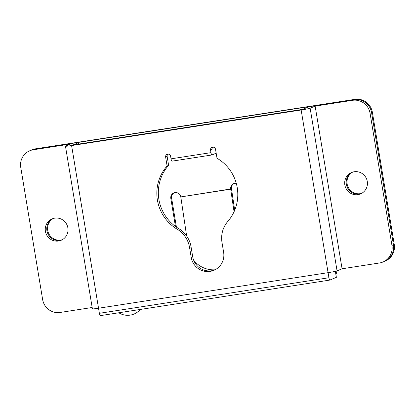 <?xml version="1.0" encoding="UTF-8"?>
<svg xmlns="http://www.w3.org/2000/svg" width="415" height="415" viewBox="0 0 415 415"><rect width="100%" height="100%" fill="white"/><g stroke="black" fill="none" stroke-linecap="round" stroke-linejoin="round"><path stroke-width="0.62" d="M45.411 231.321A11.61 11.345 -112.7 0 0 61.124 240.285A11.61 11.345 -112.7 0 0 67.868 227.84A11.61 11.345 -112.7 0 0 52.16 218.876A11.61 11.345 -112.7 0 0 45.411 231.321M46.916 230.693A11.61 11.345 -112.7 0 0 61.861 239.943A11.61 11.345 67.3 0 1 46.916 230.693A11.61 11.345 67.3 0 1 52.923 218.586A11.61 11.345 -112.7 0 0 46.916 230.693M344.829 184.934A11.61 11.345 -112.7 0 0 360.542 193.898A11.61 11.345 -112.7 0 0 367.285 181.454A11.61 11.345 -112.7 0 0 351.572 172.49A11.61 11.345 -112.7 0 0 344.829 184.934M346.328 184.307A11.61 11.345 -112.7 0 0 361.278 193.561A11.61 11.345 67.3 0 1 346.328 184.307A11.61 11.345 67.3 0 1 352.335 172.199A11.61 11.345 -112.7 0 0 346.328 184.307M370.066 113.248A15.474 15.132 -112.7 0 0 352.574 100.316L354.073 99.688L316.645 105.483A7.74 0.384 -9.4 0 0 307.66 107.272L302.654 109.368L73.102 144.934L78.108 142.838A7.74 0.384 -9.4 0 0 78.259 142.734A7.74 0.384 -9.4 0 0 72.127 143.367L34.699 149.167L33.195 149.794A15.474 15.132 -112.7 0 0 29.745 150.769L31.244 150.142A15.474 15.132 67.3 0 1 34.699 149.167L354.073 99.688A15.474 15.132 67.3 0 1 371.57 112.615L393.451 244.783A15.474 15.132 67.3 0 1 384.456 261.377A15.474 15.132 67.3 0 0 393.451 244.783L371.57 112.615L370.066 113.248L391.947 245.41L394.25 244.445A15.474 15.132 67.3 0 1 385.255 261.04L382.952 262.005A15.474 15.132 -112.7 0 0 391.947 245.41M167.935 154.11A2.578 2.521 -112.7 0 0 167.136 156.434L168.609 165.352A41.272 40.348 -112.7 0 0 178.683 228.587A25.792 25.216 67.3 0 1 191.056 246.816L192.7 256.745A16.766 16.393 -112.7 0 0 214.633 269.994M212.848 147.149A2.578 2.521 -112.7 0 0 212.044 149.473L210.545 150.106L210.965 152.647A2.578 0.529 81.2 0 0 211.863 154.987A2.578 0.529 81.2 0 0 211.889 154.977L216.174 153.182M29.745 150.769A15.474 15.132 -112.7 0 0 20.75 167.364L42.631 299.526A15.474 15.132 -112.7 0 0 60.123 312.459L92.172 307.494M33.195 149.794L70.623 143.995L65.617 146.09A7.74 0.384 -9.4 0 0 65.466 146.194A7.74 0.384 -9.4 0 0 71.598 145.561L301.15 109.996A7.74 0.384 -9.4 0 0 310.14 108.211L315.146 106.116L342.074 268.78L379.502 262.98A15.474 15.132 -112.7 0 0 382.952 262.005M65.466 146.194L92.395 308.864A7.74 0.384 -9.4 0 0 98.531 308.226L328.083 272.665A7.74 0.384 -9.4 0 0 337.068 270.876L342.074 268.78M211.837 154.987L171.966 161.16A2.578 0.529 -98.8 0 1 171.94 161.17A2.578 0.529 -98.8 0 1 171.042 158.831L170.622 156.289A2.578 2.521 67.3 0 0 167.131 154.297A2.578 2.521 67.3 0 0 165.632 157.062L167.11 165.984A41.272 40.348 -112.7 0 0 177.184 229.215A25.792 25.216 67.3 0 1 189.551 247.444L191.196 257.373A16.766 16.393 -112.7 0 0 213.891 270.326A16.766 16.393 -112.7 0 0 223.633 252.351L221.989 242.422A25.792 25.216 67.3 0 1 227.856 221.366A41.272 40.348 -112.7 0 0 217.014 158.25L215.535 149.333A2.578 2.521 67.3 0 0 212.044 147.335A2.578 2.521 67.3 0 0 210.545 150.106M315.146 106.116L352.574 100.316M168.609 165.352L167.11 165.984M329.79 280.089L100.29 315.644A2.578 0.529 -98.8 0 1 100.264 315.649A2.578 0.529 -98.8 0 1 99.372 313.309L98.531 308.226L328.083 272.665L328.924 277.749A2.578 0.529 81.2 0 0 329.816 280.084A2.578 0.529 81.2 0 0 329.842 280.078L336.352 277.355L335.356 271.337M335.46 271.311L336.352 277.355M361.662 193.354A11.61 11.345 67.3 0 1 347.132 183.97A11.61 11.345 67.3 0 1 352.75 172.069M62.25 239.74A11.61 11.345 67.3 0 1 47.715 230.356A11.61 11.345 67.3 0 1 53.338 218.456M35.498 148.829L34.699 149.167A15.474 15.132 67.3 0 0 31.244 150.142L32.048 149.805A15.474 15.132 67.3 0 1 35.498 148.829L354.877 99.351A15.474 15.132 67.3 0 1 372.369 112.283L394.25 244.445M336.97 270.912A7.74 7.563 67.3 0 1 335.937 274.175M234.703 210.26L231.497 188.851A5.156 5.042 67.3 0 1 234.102 183.503M176.417 227.124L171.618 198.126A5.156 5.042 67.3 0 1 174.222 192.778M335.766 273.148A7.74 7.563 -112.7 0 0 336.176 271.14M354.877 99.351L354.073 99.688A15.474 15.132 67.3 0 1 371.57 112.615L372.369 112.283M175.446 226.434L170.814 198.463A5.156 5.042 67.3 0 1 173.812 192.928A5.156 5.042 67.3 0 1 180.795 196.918L230.699 189.183A5.156 5.042 67.3 0 1 236.275 183.316M231.497 188.851L180.795 196.918L186.636 236M193.592 260.055A25.792 25.242 -91.7 0 0 214.119 269.838A25.792 25.242 -91.7 0 0 215.032 269.797M230.693 189.188L234.065 211.723M214.996 269.812A25.792 25.242 88.3 0 1 214.965 269.812L214.119 269.838M71.598 145.561L98.531 308.226M171.042 158.831L210.965 152.647M301.15 109.996L328.083 272.665M310.14 108.211L337.068 270.876M78.108 142.838L78.321 144.124M192.7 256.745L191.196 257.373M191.056 246.816L189.551 247.444M178.683 228.587L177.184 229.215M167.136 156.434L165.632 157.062M99.372 313.309L328.924 277.749M171.618 198.126L170.814 198.463M78.259 142.734L78.482 144.098M211.863 154.987L171.94 161.17M100.264 315.649L329.816 280.084M118.809 312.775A16.584 16.584 0 0 0 140.296 309.45"/></g></svg>

